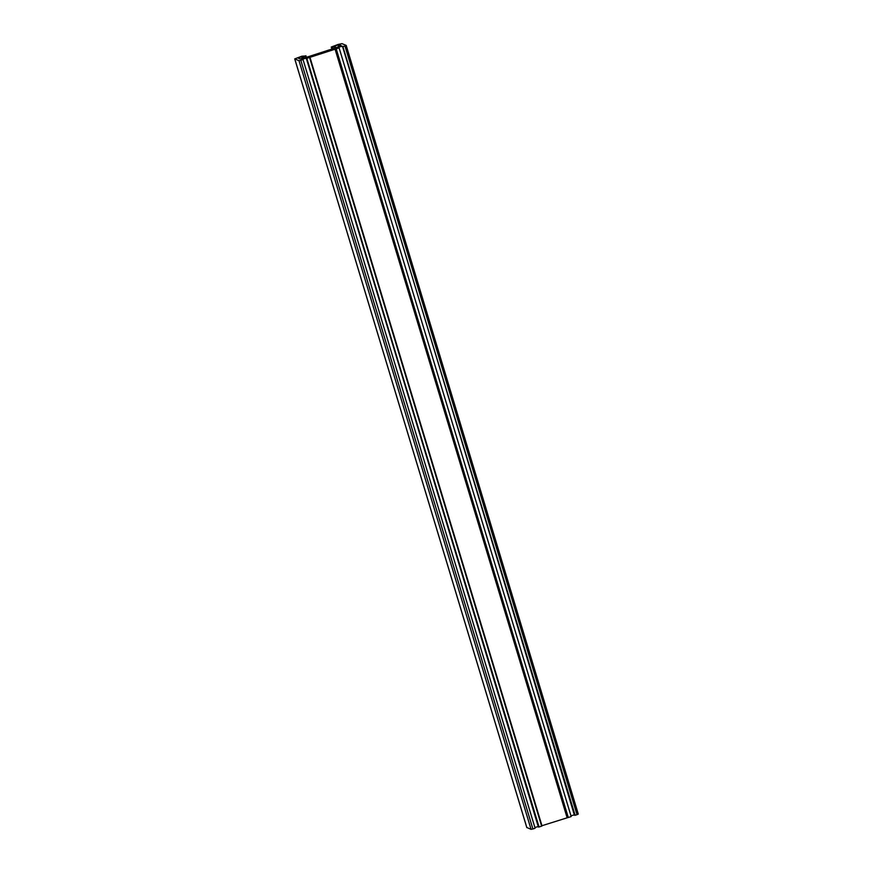 <?xml version="1.0" encoding="UTF-8"?>
<svg xmlns="http://www.w3.org/2000/svg" width="873" height="873" viewBox="0 0 873 873"><rect width="100%" height="100%" fill="white"/><g stroke="black" fill="none" stroke-linecap="round" stroke-linejoin="round"><path stroke-width="1.31" d="M304.186 57.913L303.749 56.483L301.632 56.723L297.955 58.011L300.094 58.895L302.898 58.316A5.915 0.764 163.2 0 1 303.062 58.262A5.915 0.764 163.2 0 1 306.434 57.312L336.149 47.677A5.915 0.764 163.2 0 1 339.128 46.575A5.915 0.764 163.2 0 1 339.291 46.52L341.234 45.603L339.062 44.698L335.112 45.865L334.184 46.607L334.665 48.168M538.248 826.567L534.887 827.484M306.292 58.305L538.608 827.069L306.718 57.945L301.6 59.484L303.029 59.539L535.105 828.215M574.314 814.88L570.953 815.786M574.434 815.284L342.783 46.247L339.728 46.815L337.665 47.797L339.106 47.851L571.182 816.528M332.002 49.423L331.249 47.055L338.309 44.392L341.954 43.65L346.199 45.407L344.955 45.996L577.031 814.673L578.275 814.083L346.188 45.44M331.304 47.098L332.362 49.303M333.246 49.019L332.668 47.109L331.751 47.284M332.668 47.109L334.184 46.607M303.749 56.483L305.277 55.981L305.725 57.487M534.8 828.368L532.89 828.979L300.814 60.302L298.992 60.674L294.725 58.895L301.785 56.232L305.277 55.981M300.814 60.302L302.724 59.691M306.98 58.305L309.566 57.465L541.642 826.142L539.056 826.982L306.532 58.404M570.866 816.67L568.279 817.51L336.203 48.833L309.566 57.465M336.203 48.833L338.789 47.993M577.031 814.673L575.121 815.295L342.598 46.706M343.045 46.618L344.955 45.996M335.745 48.932L568.279 817.51M567.821 817.597L541.882 825.738M541.642 826.142L309.882 57.334L541.958 826M306.292 58.295L538.368 826.982M298.992 60.674L531.068 829.35L532.89 828.979M531.068 829.35L526.823 827.495M338.157 44.883L338.702 46.706M335.701 47.84L335.112 45.865M339.586 46.422L339.062 44.698M298.773 58.349L298.588 57.716M301.632 56.723L302.178 58.535M526.856 827.615L294.779 58.949M334.992 48.899L567.068 817.575M541.958 825.716L309.882 57.04M302.538 56.538L303.062 58.262M306.379 57.323L305.888 55.708L306.39 57.323M335.439 48.801L567.526 817.477M335.297 47.96L334.806 46.334L335.308 47.96M302.844 56.658L303.302 58.185M331.249 47.055L331.969 49.434M294.725 58.895L526.801 827.571M346.199 45.407L578.275 814.083"/></g></svg>
